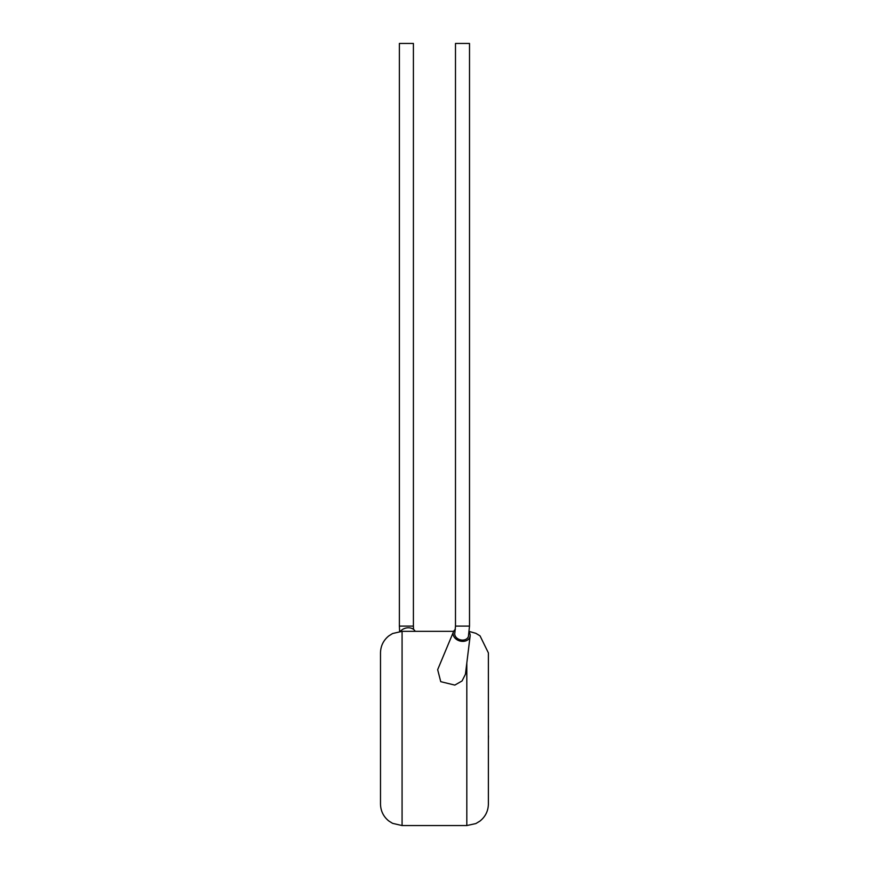 <?xml version="1.0" encoding="UTF-8"?>
<svg xmlns="http://www.w3.org/2000/svg" width="869" height="869" viewBox="0 0 869 869"><rect width="100%" height="100%" fill="white"/><g stroke="black" fill="none" stroke-linecap="round" stroke-linejoin="round"><path stroke-width="1.3" d="M455.486 626.093L454.856 632.784A7.017 5.399 14.8 0 0 462.547 640.095A7.017 5.399 14.8 0 0 468.424 636.369L469.51 626.093L469.51 43.45L455.486 43.45L455.486 626.093L469.51 626.093M469.173 632.219A8.636 6.637 -165.2 0 1 470.118 636.097A8.636 6.637 -165.2 0 1 463.84 641.311A8.636 6.637 -165.2 0 1 455.486 638.585A8.636 6.637 -165.2 0 1 453.52 631.698A8.636 6.637 -165.2 0 1 455.356 629.384M453.52 631.698L437.661 669.673L440.746 681.676L454.813 685.098L462.047 680.959L465.436 674.257L470.118 636.097M413.405 43.45L399.382 43.45L399.382 626.093L413.405 626.093L413.405 43.45M400.305 631.405A8.636 6.637 -14.8 0 1 407.246 627.842A8.636 6.637 -14.8 0 1 415.197 631.339M469.26 631.47L475.854 633.316L480.046 635.869L488.389 652.912L488.389 803.966C488.237 810.94 485.456 816.621 480.046 821.02L475.854 823.573L466.816 825.55L466.816 663.014M380.503 803.966L380.503 652.912C380.644 646.015 383.392 640.366 388.715 635.967L392.582 633.534L402.075 631.339L402.075 825.55L392.582 823.345L388.715 820.923C383.392 816.523 380.644 810.875 380.503 803.966M488.389 735.826L488.389 716.382M488.497 735.826L488.389 740.475M413.535 629.384L413.405 626.093M466.816 825.55L402.075 825.55M453.694 631.339L402.075 631.339M399.642 631.47L399.382 626.093"/></g></svg>

